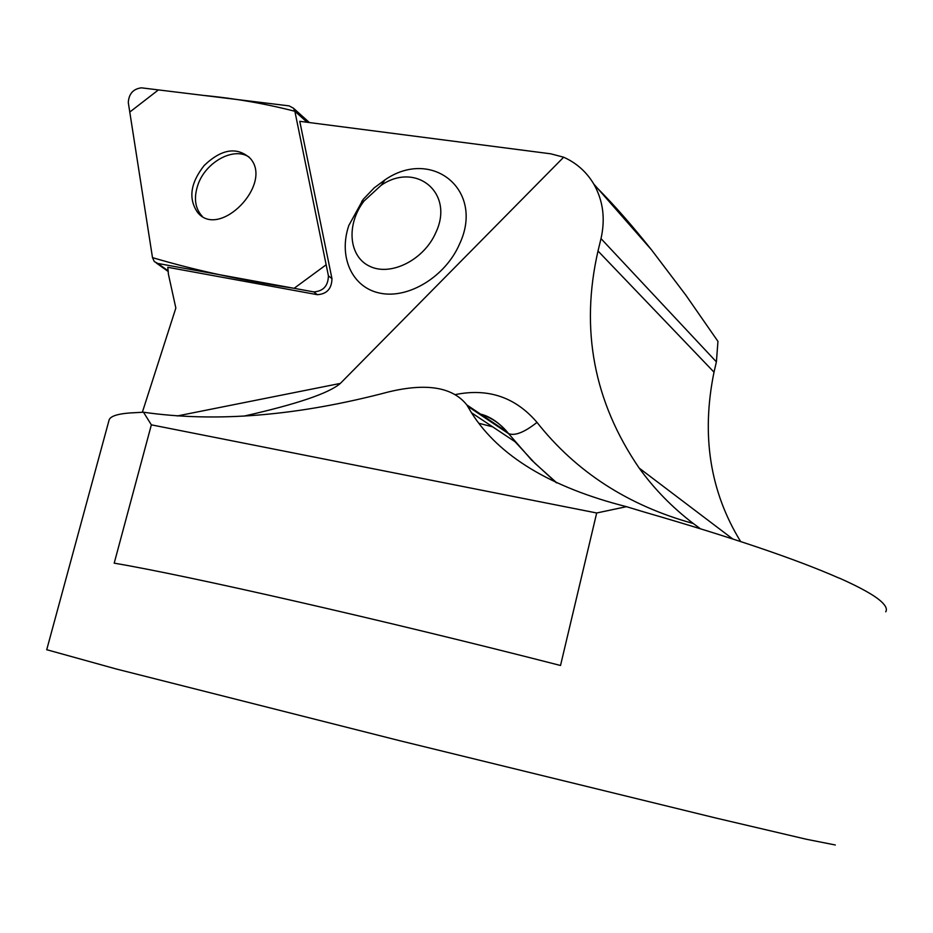 <?xml version="1.0" encoding="UTF-8"?>
<svg xmlns="http://www.w3.org/2000/svg" width="933" height="933" viewBox="0 0 933 933"><rect width="100%" height="100%" fill="white"/><g stroke="black" fill="none" stroke-linecap="round" stroke-linejoin="round"><path stroke-width="1.4" d="M142.341 412.304L175.847 308.065L168.418 274.232L167.812 267.304L317.372 294.688C326.877 294.047 331.74 288.694 331.961 278.652L299.773 121.313L550.785 153.817L563.66 157.211L340.358 383.405C329.034 393.248 296.857 404.164 243.805 416.153M740.639 541.525C710.001 491.679 701.126 435.221 714.013 372.15L716.392 361.876L717.955 341.385L685.72 294.991L651.526 249.869C632.387 225.798 614.404 205.295 597.575 188.361M596.688 512.987L151.356 424.842L114.199 563.17C185.235 575.02 381.959 619.675 560.523 665.486L596.688 512.987L626.463 506.677L645.123 512.31C731.53 537.303 796.001 559.159 838.557 577.889L839.875 578.343C860.564 587.58 874.303 595.266 881.079 601.4C885.802 605.68 887.365 609.144 885.755 611.815M835.303 844.983L806.415 839.268L715.879 818.031L399.592 740.674L116.368 669.019L46.72 649.706M151.356 424.842L143.495 412.223L136.323 412.608C119.995 413.202 110.945 415.57 109.173 419.733L108.799 421.11M478.827 423.267L492.659 426.836M503.587 429.6L505.709 430.125M348.837 225.448C338.119 256.785 352.103 287.982 380.547 293.265C408.841 298.957 445.542 276.413 459.468 244.201C485.148 190.215 432.037 147.309 384.991 179.847L374.18 187.895L363.159 199.417L348.837 225.448M563.66 157.211C576.489 162.948 586.519 171.894 593.773 184.023C603.091 200.478 605.505 218.684 601.004 238.615L598.006 251.012C580.104 329.396 593.831 401.75 639.175 468.086L732.697 538.936M556.091 482.583L531.612 460.097L508.578 433.647C514.958 436.073 524.439 432.317 537.011 422.392C575.976 471.795 628.072 505.511 693.301 523.53L700.333 528.708M626.463 506.677C550.482 487.376 498.828 456.074 471.492 412.759L466.815 404.91C452.692 387.16 426.696 382.81 388.851 391.848C298.082 415.873 216.304 422.661 143.495 412.223M693.301 523.53C672.285 507.459 654.243 488.974 639.175 468.086M249.204 157.199C234.008 146.318 205.307 162.12 197.819 185.154C193.796 197.388 194.927 207.394 201.213 215.161L202.216 216.211M435.793 232.632C424.095 259.817 390.892 276.553 369.9 266.372C348.592 256.727 345.991 224.41 363.998 201.073L381.212 185.247C416.153 161.211 454.779 193.119 435.793 232.632M328.404 275.806L294.863 111.237L293.533 108.275L289.148 105.884L141.408 87.83C133.244 88.892 128.871 93.778 128.287 102.513L152.499 257.671L154.307 261.578L157.77 263.444L313.78 291.901C323.284 291.236 328.171 285.883 328.404 275.806L331.961 278.652M204.222 165.456C190.425 182.973 188.186 198.589 197.493 212.304C219.185 239.968 273.882 183.871 250.067 158.167C236.854 146.504 221.576 148.93 204.222 165.456M152.499 257.636C195.522 270.383 242.732 280.611 294.128 288.309L326.153 264.785L294.875 111.272C265.194 103.645 234.719 98.35 203.452 95.411L158.412 89.906L129.78 112.065L152.499 257.636M177.212 415.966L340.358 383.405M716.392 361.876L601.004 238.615M455.561 394.542C488.356 387.965 515.517 397.248 537.011 422.392M467.55 406.158L508.578 433.647L507.354 432.119C500.17 423.582 491.329 417.657 480.822 414.31M714.013 372.15L598.006 251.012M307.132 122.27L294.863 111.237M317.372 294.688L313.78 291.901M157.77 263.444L168.22 270.897M109.173 419.733L46.697 649.823M593.773 184.023L651.526 249.869M556.849 482.932L534.901 463.246L515.063 441.741L471.492 412.759M466.815 404.91L507.354 432.119C498.689 422.311 489.732 416.305 480.46 414.077M363.998 201.073L361.759 201.213M381.212 185.247L384.991 179.847M168.267 271.55L156.266 262.978M309.394 122.561L293.533 108.275M201.213 215.161L197.493 212.304"/></g></svg>
